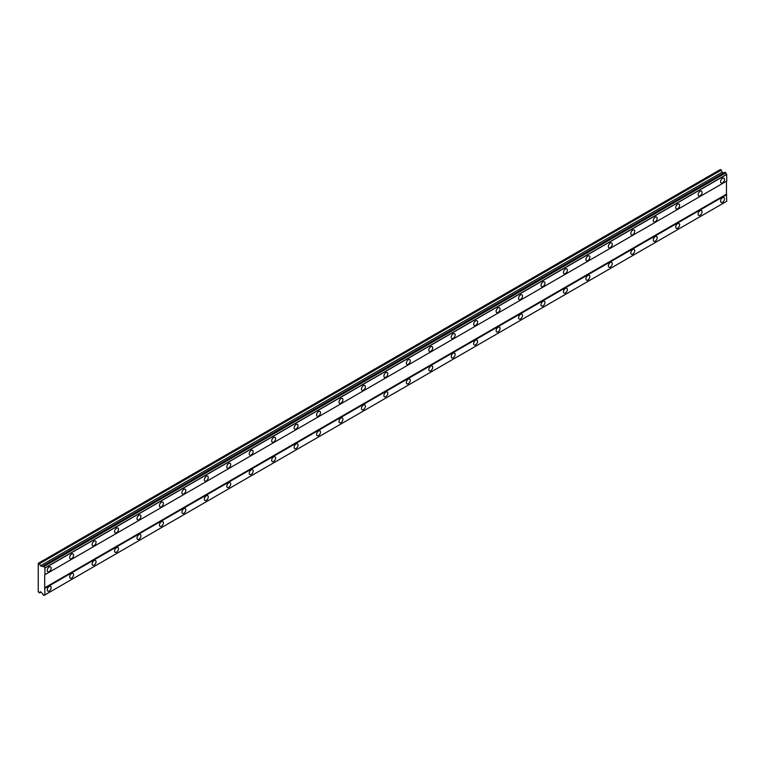 <?xml version="1.0" encoding="UTF-8"?>
<svg xmlns="http://www.w3.org/2000/svg" width="765" height="765" viewBox="0 0 765 765"><rect width="100%" height="100%" fill="white"/><g stroke="black" fill="none" stroke-linecap="round" stroke-linejoin="round"><path stroke-width="1.15" d="M722.543 182.825A2.773 1.607 120 0 0 724.359 180.377A2.773 1.607 120 0 0 723.929 178.159A2.773 1.607 120 0 0 722.543 178.293A2.773 1.607 120 0 0 720.726 180.741A2.773 1.607 120 0 0 721.156 182.969A2.773 1.607 120 0 0 722.543 182.825M49.19 571.579A2.773 1.607 120 0 0 51.006 569.141A2.773 1.607 120 0 0 50.576 566.913A2.773 1.607 120 0 0 49.19 567.047A2.773 1.607 120 0 0 47.382 569.495A2.773 1.607 120 0 0 47.803 571.723A2.773 1.607 120 0 0 49.19 571.579M71.633 558.622A2.773 1.607 120 0 0 73.45 556.174A2.773 1.607 120 0 0 73.029 553.956A2.773 1.607 120 0 0 71.633 554.09A2.773 1.607 120 0 0 69.825 556.538A2.773 1.607 120 0 0 70.246 558.766A2.773 1.607 120 0 0 71.633 558.622M94.085 545.665A2.773 1.607 120 0 0 95.893 543.217A2.773 1.607 120 0 0 95.472 540.989A2.773 1.607 120 0 0 94.085 541.132A2.773 1.607 120 0 0 92.269 543.58A2.773 1.607 120 0 0 92.689 545.808A2.773 1.607 120 0 0 94.085 545.665M116.529 532.708A2.773 1.607 120 0 0 118.346 530.26A2.773 1.607 120 0 0 117.915 528.032A2.773 1.607 120 0 0 116.529 528.175A2.773 1.607 120 0 0 114.712 530.623A2.773 1.607 120 0 0 115.142 532.842A2.773 1.607 120 0 0 116.529 532.708M138.972 519.751A2.773 1.607 120 0 0 140.789 517.303A2.773 1.607 120 0 0 140.358 515.075A2.773 1.607 120 0 0 138.972 515.218A2.773 1.607 120 0 0 137.155 517.666A2.773 1.607 120 0 0 137.585 519.884A2.773 1.607 120 0 0 138.972 519.751M161.415 506.793A2.773 1.607 120 0 0 163.232 504.345A2.773 1.607 120 0 0 162.802 502.117A2.773 1.607 120 0 0 161.415 502.251A2.773 1.607 120 0 0 159.598 504.699A2.773 1.607 120 0 0 160.028 506.927A2.773 1.607 120 0 0 161.415 506.793M183.858 493.836A2.773 1.607 120 0 0 185.675 491.388A2.773 1.607 120 0 0 185.254 489.16A2.773 1.607 120 0 0 183.858 489.294A2.773 1.607 120 0 0 182.051 491.742A2.773 1.607 120 0 0 182.472 493.97A2.773 1.607 120 0 0 183.858 493.836M206.311 480.879A2.773 1.607 120 0 0 208.118 478.431A2.773 1.607 120 0 0 207.697 476.203A2.773 1.607 120 0 0 206.311 476.337A2.773 1.607 120 0 0 204.494 478.785A2.773 1.607 120 0 0 204.915 481.013A2.773 1.607 120 0 0 206.311 480.879M228.754 467.912A2.773 1.607 120 0 0 230.571 465.464A2.773 1.607 120 0 0 230.141 463.246A2.773 1.607 120 0 0 228.754 463.38A2.773 1.607 120 0 0 226.937 465.828A2.773 1.607 120 0 0 227.368 468.056A2.773 1.607 120 0 0 228.754 467.912M251.197 454.955A2.773 1.607 120 0 0 253.014 452.507A2.773 1.607 120 0 0 252.584 450.289A2.773 1.607 120 0 0 251.197 450.422A2.773 1.607 120 0 0 249.38 452.87A2.773 1.607 120 0 0 249.811 455.099A2.773 1.607 120 0 0 251.197 454.955M273.641 441.998A2.773 1.607 120 0 0 275.457 439.55A2.773 1.607 120 0 0 275.027 437.322A2.773 1.607 120 0 0 273.641 437.465A2.773 1.607 120 0 0 271.824 439.913A2.773 1.607 120 0 0 272.254 442.132A2.773 1.607 120 0 0 273.641 441.998M296.084 429.041A2.773 1.607 120 0 0 297.901 426.593A2.773 1.607 120 0 0 297.48 424.365A2.773 1.607 120 0 0 296.084 424.508A2.773 1.607 120 0 0 294.276 426.956A2.773 1.607 120 0 0 294.697 429.175A2.773 1.607 120 0 0 296.084 429.041M318.536 416.084A2.773 1.607 120 0 0 320.344 413.636A2.773 1.607 120 0 0 319.923 411.407A2.773 1.607 120 0 0 318.536 411.551A2.773 1.607 120 0 0 316.72 413.989A2.773 1.607 120 0 0 317.14 416.217A2.773 1.607 120 0 0 318.536 416.084M340.98 403.126A2.773 1.607 120 0 0 342.787 400.678A2.773 1.607 120 0 0 342.366 398.45A2.773 1.607 120 0 0 340.98 398.584A2.773 1.607 120 0 0 339.163 401.032A2.773 1.607 120 0 0 339.584 403.26A2.773 1.607 120 0 0 340.98 403.126M363.423 390.169A2.773 1.607 120 0 0 365.24 387.721A2.773 1.607 120 0 0 364.809 385.493A2.773 1.607 120 0 0 363.423 385.627A2.773 1.607 120 0 0 361.606 388.075A2.773 1.607 120 0 0 362.036 390.303A2.773 1.607 120 0 0 363.423 390.169M385.866 377.202A2.773 1.607 120 0 0 387.683 374.754A2.773 1.607 120 0 0 387.253 372.536A2.773 1.607 120 0 0 385.866 372.67A2.773 1.607 120 0 0 384.049 375.118A2.773 1.607 120 0 0 384.479 377.346A2.773 1.607 120 0 0 385.866 377.202M408.309 364.245A2.773 1.607 120 0 0 410.126 361.797A2.773 1.607 120 0 0 409.696 359.579A2.773 1.607 120 0 0 408.309 359.713A2.773 1.607 120 0 0 406.502 362.161A2.773 1.607 120 0 0 406.923 364.389A2.773 1.607 120 0 0 408.309 364.245M430.752 351.288A2.773 1.607 120 0 0 432.569 348.84A2.773 1.607 120 0 0 432.149 346.612A2.773 1.607 120 0 0 430.752 346.755A2.773 1.607 120 0 0 428.945 349.203A2.773 1.607 120 0 0 429.366 351.431A2.773 1.607 120 0 0 430.752 351.288M453.205 338.331A2.773 1.607 120 0 0 455.012 335.883A2.773 1.607 120 0 0 454.592 333.655A2.773 1.607 120 0 0 453.205 333.798A2.773 1.607 120 0 0 451.388 336.246A2.773 1.607 120 0 0 451.809 338.465A2.773 1.607 120 0 0 453.205 338.331M475.648 325.374A2.773 1.607 120 0 0 477.465 322.926A2.773 1.607 120 0 0 477.035 320.698A2.773 1.607 120 0 0 475.648 320.841A2.773 1.607 120 0 0 473.831 323.289A2.773 1.607 120 0 0 474.262 325.507A2.773 1.607 120 0 0 475.648 325.374M498.091 312.416A2.773 1.607 120 0 0 499.908 309.968A2.773 1.607 120 0 0 499.478 307.74A2.773 1.607 120 0 0 498.091 307.874A2.773 1.607 120 0 0 496.275 310.322A2.773 1.607 120 0 0 496.705 312.55A2.773 1.607 120 0 0 498.091 312.416M520.535 299.459A2.773 1.607 120 0 0 522.352 297.011A2.773 1.607 120 0 0 521.921 294.783A2.773 1.607 120 0 0 520.535 294.917A2.773 1.607 120 0 0 518.718 297.365A2.773 1.607 120 0 0 519.148 299.593A2.773 1.607 120 0 0 520.535 299.459M542.978 286.493A2.773 1.607 120 0 0 544.795 284.054A2.773 1.607 120 0 0 544.374 281.826A2.773 1.607 120 0 0 542.978 281.96A2.773 1.607 120 0 0 541.171 284.408A2.773 1.607 120 0 0 541.591 286.636A2.773 1.607 120 0 0 542.978 286.493M565.431 273.535A2.773 1.607 120 0 0 567.238 271.087A2.773 1.607 120 0 0 566.817 268.869A2.773 1.607 120 0 0 565.431 269.003A2.773 1.607 120 0 0 563.614 271.451A2.773 1.607 120 0 0 564.035 273.679A2.773 1.607 120 0 0 565.431 273.535M587.874 260.578A2.773 1.607 120 0 0 589.691 258.13A2.773 1.607 120 0 0 589.26 255.902A2.773 1.607 120 0 0 587.874 256.046A2.773 1.607 120 0 0 586.057 258.493A2.773 1.607 120 0 0 586.487 260.722A2.773 1.607 120 0 0 587.874 260.578M610.317 247.621A2.773 1.607 120 0 0 612.134 245.173A2.773 1.607 120 0 0 611.704 242.945A2.773 1.607 120 0 0 610.317 243.088A2.773 1.607 120 0 0 608.5 245.536A2.773 1.607 120 0 0 608.93 247.755A2.773 1.607 120 0 0 610.317 247.621M632.76 234.664A2.773 1.607 120 0 0 634.577 232.216A2.773 1.607 120 0 0 634.147 229.988A2.773 1.607 120 0 0 632.76 230.131A2.773 1.607 120 0 0 630.943 232.579A2.773 1.607 120 0 0 631.374 234.798A2.773 1.607 120 0 0 632.76 234.664M655.203 221.707A2.773 1.607 120 0 0 657.02 219.259A2.773 1.607 120 0 0 656.6 217.031A2.773 1.607 120 0 0 655.203 217.164A2.773 1.607 120 0 0 653.396 219.612A2.773 1.607 120 0 0 653.817 221.84A2.773 1.607 120 0 0 655.203 221.707M677.656 208.749A2.773 1.607 120 0 0 679.463 206.301A2.773 1.607 120 0 0 679.043 204.073A2.773 1.607 120 0 0 677.656 204.207A2.773 1.607 120 0 0 675.839 206.655A2.773 1.607 120 0 0 676.26 208.883A2.773 1.607 120 0 0 677.656 208.749M700.099 195.783A2.773 1.607 120 0 0 701.907 193.344A2.773 1.607 120 0 0 701.486 191.116A2.773 1.607 120 0 0 700.099 191.25A2.773 1.607 120 0 0 698.282 193.698A2.773 1.607 120 0 0 698.703 195.926A2.773 1.607 120 0 0 700.099 195.783M722.543 202.266A2.773 1.607 120 0 0 724.359 199.818A2.773 1.607 120 0 0 723.929 197.59A2.773 1.607 120 0 0 722.543 197.733A2.773 1.607 120 0 0 720.726 200.181A2.773 1.607 120 0 0 721.156 202.4A2.773 1.607 120 0 0 722.543 202.266M49.19 591.02A2.773 1.607 120 0 0 51.006 588.572A2.773 1.607 120 0 0 50.576 586.353A2.773 1.607 120 0 0 49.19 586.487A2.773 1.607 120 0 0 47.382 588.935A2.773 1.607 120 0 0 47.803 591.163A2.773 1.607 120 0 0 49.19 591.02M71.633 578.063A2.773 1.607 120 0 0 73.45 575.615A2.773 1.607 120 0 0 73.029 573.387A2.773 1.607 120 0 0 71.633 573.53A2.773 1.607 120 0 0 69.825 575.978A2.773 1.607 120 0 0 70.246 578.197A2.773 1.607 120 0 0 71.633 578.063M94.085 565.106A2.773 1.607 120 0 0 95.893 562.658A2.773 1.607 120 0 0 95.472 560.429A2.773 1.607 120 0 0 94.085 560.573A2.773 1.607 120 0 0 92.269 563.021A2.773 1.607 120 0 0 92.689 565.239A2.773 1.607 120 0 0 94.085 565.106M116.529 552.148A2.773 1.607 120 0 0 118.346 549.7A2.773 1.607 120 0 0 117.915 547.472A2.773 1.607 120 0 0 116.529 547.606A2.773 1.607 120 0 0 114.712 550.054A2.773 1.607 120 0 0 115.142 552.282A2.773 1.607 120 0 0 116.529 552.148M138.972 539.191A2.773 1.607 120 0 0 140.789 536.743A2.773 1.607 120 0 0 140.358 534.515A2.773 1.607 120 0 0 138.972 534.649A2.773 1.607 120 0 0 137.155 537.097A2.773 1.607 120 0 0 137.585 539.325A2.773 1.607 120 0 0 138.972 539.191M161.415 526.234A2.773 1.607 120 0 0 163.232 523.786A2.773 1.607 120 0 0 162.802 521.558A2.773 1.607 120 0 0 161.415 521.692A2.773 1.607 120 0 0 159.598 524.14A2.773 1.607 120 0 0 160.028 526.368A2.773 1.607 120 0 0 161.415 526.234M183.858 513.267A2.773 1.607 120 0 0 185.675 510.819A2.773 1.607 120 0 0 185.254 508.601A2.773 1.607 120 0 0 183.858 508.735A2.773 1.607 120 0 0 182.051 511.183A2.773 1.607 120 0 0 182.472 513.411A2.773 1.607 120 0 0 183.858 513.267M206.311 500.31A2.773 1.607 120 0 0 208.118 497.862A2.773 1.607 120 0 0 207.697 495.644A2.773 1.607 120 0 0 206.311 495.777A2.773 1.607 120 0 0 204.494 498.225A2.773 1.607 120 0 0 204.915 500.453A2.773 1.607 120 0 0 206.311 500.31M228.754 487.353A2.773 1.607 120 0 0 230.571 484.905A2.773 1.607 120 0 0 230.141 482.677A2.773 1.607 120 0 0 228.754 482.82A2.773 1.607 120 0 0 226.937 485.268A2.773 1.607 120 0 0 227.368 487.487A2.773 1.607 120 0 0 228.754 487.353M251.197 474.396A2.773 1.607 120 0 0 253.014 471.948A2.773 1.607 120 0 0 252.584 469.72A2.773 1.607 120 0 0 251.197 469.863A2.773 1.607 120 0 0 249.38 472.311A2.773 1.607 120 0 0 249.811 474.53A2.773 1.607 120 0 0 251.197 474.396M273.641 461.438A2.773 1.607 120 0 0 275.457 458.99A2.773 1.607 120 0 0 275.027 456.762A2.773 1.607 120 0 0 273.641 456.906A2.773 1.607 120 0 0 271.824 459.344A2.773 1.607 120 0 0 272.254 461.572A2.773 1.607 120 0 0 273.641 461.438M296.084 448.481A2.773 1.607 120 0 0 297.901 446.033A2.773 1.607 120 0 0 297.48 443.805A2.773 1.607 120 0 0 296.084 443.939A2.773 1.607 120 0 0 294.276 446.387A2.773 1.607 120 0 0 294.697 448.615A2.773 1.607 120 0 0 296.084 448.481M318.536 435.524A2.773 1.607 120 0 0 320.344 433.076A2.773 1.607 120 0 0 319.923 430.848A2.773 1.607 120 0 0 318.536 430.982A2.773 1.607 120 0 0 316.72 433.43A2.773 1.607 120 0 0 317.14 435.658A2.773 1.607 120 0 0 318.536 435.524M340.98 422.557A2.773 1.607 120 0 0 342.787 420.109A2.773 1.607 120 0 0 342.366 417.891A2.773 1.607 120 0 0 340.98 418.025A2.773 1.607 120 0 0 339.163 420.473A2.773 1.607 120 0 0 339.584 422.701A2.773 1.607 120 0 0 340.98 422.557M363.423 409.6A2.773 1.607 120 0 0 365.24 407.152A2.773 1.607 120 0 0 364.809 404.934A2.773 1.607 120 0 0 363.423 405.068A2.773 1.607 120 0 0 361.606 407.516A2.773 1.607 120 0 0 362.036 409.744A2.773 1.607 120 0 0 363.423 409.6M385.866 396.643A2.773 1.607 120 0 0 387.683 394.195A2.773 1.607 120 0 0 387.253 391.967A2.773 1.607 120 0 0 385.866 392.11A2.773 1.607 120 0 0 384.049 394.558A2.773 1.607 120 0 0 384.479 396.786A2.773 1.607 120 0 0 385.866 396.643M408.309 383.686A2.773 1.607 120 0 0 410.126 381.238A2.773 1.607 120 0 0 409.696 379.01A2.773 1.607 120 0 0 408.309 379.153A2.773 1.607 120 0 0 406.502 381.601A2.773 1.607 120 0 0 406.923 383.82A2.773 1.607 120 0 0 408.309 383.686M430.752 370.729A2.773 1.607 120 0 0 432.569 368.281A2.773 1.607 120 0 0 432.149 366.053A2.773 1.607 120 0 0 430.752 366.196A2.773 1.607 120 0 0 428.945 368.644A2.773 1.607 120 0 0 429.366 370.862A2.773 1.607 120 0 0 430.752 370.729M453.205 357.771A2.773 1.607 120 0 0 455.012 355.323A2.773 1.607 120 0 0 454.592 353.095A2.773 1.607 120 0 0 453.205 353.229A2.773 1.607 120 0 0 451.388 355.677A2.773 1.607 120 0 0 451.809 357.905A2.773 1.607 120 0 0 453.205 357.771M475.648 344.814A2.773 1.607 120 0 0 477.465 342.366A2.773 1.607 120 0 0 477.035 340.138A2.773 1.607 120 0 0 475.648 340.272A2.773 1.607 120 0 0 473.831 342.72A2.773 1.607 120 0 0 474.262 344.948A2.773 1.607 120 0 0 475.648 344.814M498.091 331.847A2.773 1.607 120 0 0 499.908 329.409A2.773 1.607 120 0 0 499.478 327.181A2.773 1.607 120 0 0 498.091 327.315A2.773 1.607 120 0 0 496.275 329.763A2.773 1.607 120 0 0 496.705 331.991A2.773 1.607 120 0 0 498.091 331.847M520.535 318.89A2.773 1.607 120 0 0 522.352 316.442A2.773 1.607 120 0 0 521.921 314.224A2.773 1.607 120 0 0 520.535 314.358A2.773 1.607 120 0 0 518.718 316.806A2.773 1.607 120 0 0 519.148 319.034A2.773 1.607 120 0 0 520.535 318.89M542.978 305.933A2.773 1.607 120 0 0 544.795 303.485A2.773 1.607 120 0 0 544.374 301.257A2.773 1.607 120 0 0 542.978 301.4A2.773 1.607 120 0 0 541.171 303.848A2.773 1.607 120 0 0 541.591 306.077A2.773 1.607 120 0 0 542.978 305.933M565.431 292.976A2.773 1.607 120 0 0 567.238 290.528A2.773 1.607 120 0 0 566.817 288.3A2.773 1.607 120 0 0 565.431 288.443A2.773 1.607 120 0 0 563.614 290.891A2.773 1.607 120 0 0 564.035 293.11A2.773 1.607 120 0 0 565.431 292.976M587.874 280.019A2.773 1.607 120 0 0 589.691 277.571A2.773 1.607 120 0 0 589.26 275.343A2.773 1.607 120 0 0 587.874 275.486A2.773 1.607 120 0 0 586.057 277.934A2.773 1.607 120 0 0 586.487 280.153A2.773 1.607 120 0 0 587.874 280.019M610.317 267.061A2.773 1.607 120 0 0 612.134 264.614A2.773 1.607 120 0 0 611.704 262.385A2.773 1.607 120 0 0 610.317 262.519A2.773 1.607 120 0 0 608.5 264.967A2.773 1.607 120 0 0 608.93 267.195A2.773 1.607 120 0 0 610.317 267.061M632.76 254.104A2.773 1.607 120 0 0 634.577 251.656A2.773 1.607 120 0 0 634.147 249.428A2.773 1.607 120 0 0 632.76 249.562A2.773 1.607 120 0 0 630.943 252.01A2.773 1.607 120 0 0 631.374 254.238A2.773 1.607 120 0 0 632.76 254.104M655.203 241.147A2.773 1.607 120 0 0 657.02 238.699A2.773 1.607 120 0 0 656.6 236.471A2.773 1.607 120 0 0 655.203 236.605A2.773 1.607 120 0 0 653.396 239.053A2.773 1.607 120 0 0 653.817 241.281A2.773 1.607 120 0 0 655.203 241.147M677.656 228.18A2.773 1.607 120 0 0 679.463 225.732A2.773 1.607 120 0 0 679.043 223.514A2.773 1.607 120 0 0 677.656 223.648A2.773 1.607 120 0 0 675.839 226.096A2.773 1.607 120 0 0 676.26 228.324A2.773 1.607 120 0 0 677.656 228.18M700.099 215.223A2.773 1.607 120 0 0 701.907 212.775A2.773 1.607 120 0 0 701.486 210.557A2.773 1.607 120 0 0 700.099 210.691A2.773 1.607 120 0 0 698.282 213.139A2.773 1.607 120 0 0 698.703 215.367A2.773 1.607 120 0 0 700.099 215.223M44.705 574.821L726.473 181.209L726.473 194.167L44.705 587.778L44.705 574.821L726.75 181.047L726.673 174.324A1.31 0.755 60 0 1 725.803 172.804L724.943 172.23L43.127 565.87A1.31 0.755 60 0 1 42.859 566.444A1.31 0.755 60 0 1 42.228 566.396L40.335 565.851L39.503 563.719L38.25 563.327L38.25 591.833L39.503 592.875L40.335 591.708L42.228 593.353A1.31 0.755 60 0 1 43.127 594.912L44.035 595.409A1.31 0.755 60 0 1 44.303 594.864A1.31 0.755 60 0 1 44.915 594.902L44.705 587.778M44.915 594.902L726.75 201.252L726.473 194.167M44.035 595.409L725.803 201.797L43.959 595.457M723.508 173.053L722.093 172.24L721.271 170.107L720.295 169.543L38.527 563.164M44.982 574.658L44.915 567.946A1.31 0.755 60 0 1 44.035 566.425L43.175 565.842M726.75 194.654L44.982 588.266M725.727 172.68L43.959 566.301M726.673 174.324L44.915 567.946M44.035 566.425L725.803 172.804M44.982 568.07L726.75 174.449M726.75 201.252L44.982 594.864M40.937 592.053L39.503 592.875M721.271 170.107L39.503 563.719M722.093 172.24L40.335 565.851M43.127 565.87L42.228 566.396"/></g></svg>
